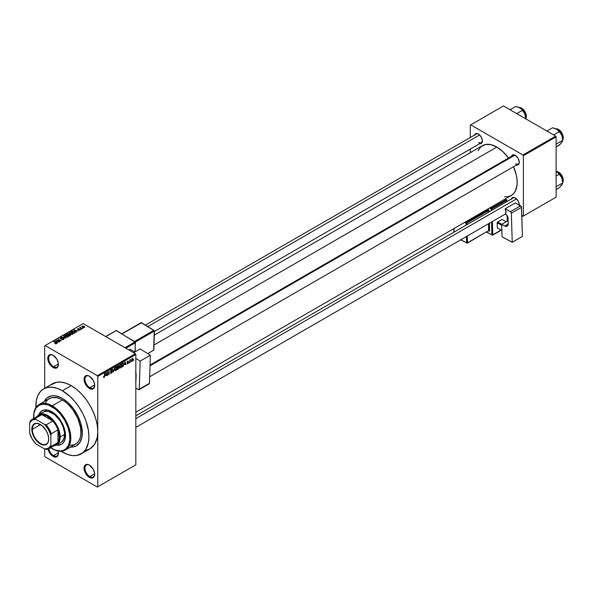 <?xml version="1.0" encoding="UTF-8"?>
<svg xmlns="http://www.w3.org/2000/svg" width="593" height="593" viewBox="0 0 593 593"><rect width="100%" height="100%" fill="white"/><g stroke="black" fill="none" stroke-linecap="round" stroke-linejoin="round"><path stroke-width="0.89" d="M89.602 376.325A6.879 3.973 -120 0 0 84.955 379.379A6.879 3.973 -120 0 0 89.817 387.689L89.373 388.452A7.509 4.336 60 0 1 84.065 379.253A7.509 4.336 60 0 1 89.373 376.192L87.341 375.488L85.622 375.821L84.169 378.119L84.169 380.513L84.962 383.182L87.341 386.814L90.41 388.934L92.323 389.119L94.28 387.496L94.583 384.131L93.131 380.157L89.373 376.192A7.509 4.336 60 0 1 94.687 385.383A7.509 4.336 60 0 1 89.373 388.452L89.817 387.689A6.879 3.973 60 0 1 85.325 381.618A6.879 3.973 60 0 1 86.378 376.103A6.879 3.973 60 0 1 89.602 376.325M89.602 465.216A6.879 3.973 -120 0 0 84.955 468.27A6.879 3.973 -120 0 0 89.817 476.572L89.373 477.343A7.509 4.336 60 0 1 84.065 468.144A7.509 4.336 60 0 1 89.373 465.082L87.341 464.371L85.622 464.704L84.169 467.01L84.169 469.397L85.622 473.377L87.341 475.697L89.373 477.343L92.323 478.01L94.28 476.387L94.583 473.021L93.131 469.041L89.373 465.082A7.509 4.336 60 0 1 94.687 474.274A7.509 4.336 60 0 1 89.373 477.343L89.817 476.572A6.879 3.973 60 0 1 85.325 470.508A6.879 3.973 60 0 1 86.378 464.994A6.879 3.973 60 0 1 89.602 465.216M47.892 448.456L50.146 453.66L53.096 456.395L53.54 455.632A6.879 3.973 -120 0 0 58.403 453.067A6.879 3.973 60 0 1 56.98 455.973A6.879 3.973 60 0 1 53.54 455.632L58.388 452.83L53.54 455.632A6.879 3.973 60 0 1 48.834 448.723A6.879 3.973 -120 0 0 53.54 455.632L53.096 456.395A7.509 4.336 60 0 1 48.003 449.049M53.326 355.385A6.879 3.973 -120 0 0 48.678 358.439A6.879 3.973 -120 0 0 53.54 366.741L53.096 367.504A7.509 4.336 60 0 1 47.788 358.313A7.509 4.336 60 0 1 53.096 355.244L51.065 354.54L49.345 354.873L47.892 357.171L47.892 359.566L49.345 363.546L51.065 365.866L53.096 367.504L56.046 368.179L58.003 366.556L58.307 363.19L56.854 359.21L53.096 355.244A7.509 4.336 60 0 1 58.403 364.443A7.509 4.336 60 0 1 53.096 367.504L53.54 366.741A6.879 3.973 60 0 1 49.041 360.677A6.879 3.973 60 0 1 50.101 355.163A6.879 3.973 60 0 1 53.326 355.385M154.306 335.097L482.443 145.648A28.783 16.619 -120 0 1 496.838 147.079A28.783 16.619 -120 0 1 508.505 158.057L502.745 151.497L496.838 147.079L154.002 345.007L496.838 147.079L490.93 144.677L485.526 144.507L481.101 146.59L478.032 150.726M150.036 365.021L513.219 155.336A5.003 2.891 60 0 1 515.51 155.47A5.003 2.891 -120 0 0 512.3 156.671M511.492 156.337A5.633 3.254 60 0 1 515.28 155.329L513.76 154.795L512.471 155.047L511.381 156.774M474.593 135.034A5.633 3.254 60 0 1 478.388 134.025L476.172 133.521L475.075 134.159L474.482 135.471M511.492 198.937A5.633 3.254 60 0 1 515.28 197.936L513.76 197.402L512.471 197.654L511.381 199.381M58.388 363.939L53.54 366.741L58.388 363.939M94.665 473.777L89.817 476.572L94.665 473.777M94.665 384.887L89.817 387.689L94.665 384.887M44.193 401.565A28.153 16.256 60 0 1 48.315 397.021A28.153 16.256 60 0 1 62.391 398.414L68.165 402.736L73.45 408.673L77.779 415.7L80.781 423.224L82.294 432.897L81.916 437.16L80.781 440.821L78.943 443.727L76.467 445.788L73.45 446.9L70.004 447.04L73.45 446.9L76.467 445.788A28.153 16.256 60 0 1 70.471 447.078A28.153 16.256 60 0 0 76.467 445.788L79.944 442.378L81.916 437.16L82.197 430.585L80.781 423.224L77.779 415.7L73.45 408.673L68.165 402.736L62.391 398.414A28.153 16.256 60 0 1 80.781 423.224A28.153 16.256 60 0 1 76.467 445.788A28.153 16.256 60 0 0 80.781 423.224A28.153 16.256 60 0 0 62.391 398.414L60.434 397.399L62.391 398.414A28.153 16.256 60 0 0 48.315 397.021A28.153 16.256 60 0 0 44.193 401.565M81.159 453.912L90.003 448.805A37.537 21.674 -120 0 0 97.778 431.615A37.537 21.674 -120 0 0 71.234 385.643L62.391 390.75A37.537 21.674 60 0 1 86.912 423.832A37.537 21.674 60 0 1 81.159 453.912A37.537 21.674 60 0 1 62.391 452.051A37.537 21.674 60 0 1 61.064 451.251L67.565 454.453L72.546 455.587L77.134 455.402L82.909 452.696L85.8 449.368L88.424 442.415L88.935 436.73L88.424 430.451L85.8 420.467L82.909 413.803L79.225 407.428L74.903 401.594L70.093 396.517L62.391 390.75L71.234 385.643L66.06 383.241L61.079 382.107L56.491 382.292L50.716 384.998M504.621 196.78L508.142 196.646L511.225 195.497A28.783 16.619 -120 0 0 513.508 166.729L516.31 175.002L517.089 179.968L517.089 184.571L515.636 190.427L513.753 193.4L511.225 195.497L135.827 412.231M135.827 415.826L513.219 197.943A5.003 2.891 60 0 1 515.51 198.069M476.327 134.033A5.003 2.891 60 0 1 478.61 134.166M85.985 450.295L90.01 448.805L94.65 444.261L97.274 437.3L97.778 431.615L97.778 486.794L135.827 464.823L135.827 354.481L97.778 376.444L97.778 486.794L135.827 464.823L97.341 487.046L45.135 456.906L44.69 456.143L44.69 448.99L44.69 456.143L45.135 456.906L97.341 487.046L135.827 464.823L135.827 354.481L135.389 353.717L97.341 375.68L45.135 345.541L83.183 323.57L135.389 353.717L135.827 354.481L97.778 376.444L97.778 431.615L97.274 425.344L95.762 418.725L93.309 412.009L90.01 405.456L85.985 399.319L81.397 393.841L76.415 389.223L71.234 385.643A37.537 21.674 -120 0 0 52.466 383.782L43.615 388.889A37.537 21.674 60 0 1 62.391 390.75L57.21 388.348L52.228 387.222L47.64 387.399L43.615 388.889L40.317 391.632L37.863 395.516L36.351 400.394L35.877 407.621A37.537 21.674 60 0 1 43.615 388.889M131.083 361.307L130.801 361.982L131.083 361.307M129.956 361.122L129.674 362.627L129.674 360.033L130.556 359.61L129.956 361.122L130.556 359.61L129.674 360.033L129.674 362.627L129.956 361.122M129.155 362.419L128.874 363.094L129.155 362.419M128.429 362.553L127.703 362.138L128.384 362.901L127.25 363.835L127.058 363.353L128.14 362.872L127.154 362.486L127.488 361.293L128.281 361.107L127.384 362.056L128.429 362.553L127.384 361.997L128.384 361.471L127.732 361.1L127.102 362.212L128.147 362.783L127.769 363.405L127.058 363.353L127.747 363.791L127.065 363.398L127.747 363.791L128.429 362.553L127.791 362.123M124.5 364.547L125.116 361.686L126.012 364.747L125.479 363.983L124.5 364.547L125.479 363.983L126.012 364.747L125.116 361.686L124.5 364.547M120.423 368.016L119.549 367.823L119.386 366.2L120.045 364.658L120.928 364.235L121.461 364.969L121.306 366.815L120.423 368.016L121.513 365.562L120.423 364.347L119.341 366.859L119.616 367.919L120.423 368.016L119.393 367.423L120.423 368.016L119.616 367.919M115.798 370.684L114.99 370.595L114.723 369.209L115.183 367.66L116.191 366.897L116.836 367.645L116.68 369.491L115.798 370.684L116.888 368.231L115.798 367.015L114.716 369.528L114.99 370.595L115.798 370.684L114.768 370.091L115.798 370.684L114.99 370.595M104.064 377.467L103.449 376.703L103.931 377.081L104.361 376.659L104.702 373.471L104.598 376.74L104.064 377.467L104.702 375.903L104.42 373.634L104.375 376.592L104.072 377.037L103.449 376.703L104.064 377.467L103.619 377.467M105.517 375.51L106.132 372.649L107.029 375.703L106.495 374.946L105.517 375.51L106.495 374.946L107.029 375.703L106.132 372.649L105.517 375.51M107.637 372.493L107.355 375.517L107.652 371.767L108.838 373.946L109.119 370.921L109.119 374.494L107.637 372.493L109.119 374.494L109.119 370.921L108.838 373.946L107.355 371.944L107.637 375.354L107.637 372.493M112.262 371.692L111.365 371.181L112.262 371.692L112.129 372.36L111.284 373.293L110.565 373.13L110.454 372.567L111.336 372.841L111.981 371.863L110.58 371.366L110.861 370.025L111.958 369.543L112.181 370.18L111.291 370.039L110.817 370.981L112.018 371.129L112.262 371.692L111.832 371.092L110.898 371.203L111.343 370.01L112.181 370.18L111.328 369.595L110.528 371.04L111.981 371.863L111.41 372.804L110.454 372.567L111.38 373.234L110.454 372.7L111.38 373.234L112.262 371.692L111.832 371.092M114.523 367.801L113.367 372.048L112.529 368.95L113.485 371.559L114.523 367.801L113.485 371.559L112.529 368.95L113.367 372.048L114.523 367.801M119.015 367.734L118.118 367.215L119.015 367.734L118.904 368.401L117.288 369.78L117.288 366.207L118.726 365.614L119.015 367.608L118.934 366.155L118.163 365.703L117.288 366.207L117.288 369.78L119.015 367.734L118.63 367.082M123.804 364.213L123.366 366.044L121.913 367.111L121.913 363.539L123.329 362.901L123.804 364.087L123.144 362.886L121.913 363.539L121.913 367.111L122.736 366.637L122.373 366.43L122.736 366.637L123.804 364.213M133.054 359.351L132.647 360.833L131.75 361.196L131.898 358.824L132.632 358.402L133.017 358.928L132.269 358.483L131.483 360.285L132.269 361.181L131.52 360.744L132.269 361.181L133.054 359.351M133.736 359.773L133.455 360.448L133.736 359.773M44.69 345.793L44.69 388.274L44.69 345.793L45.135 345.541L97.341 375.68L97.778 376.444L97.341 375.68L135.389 353.717L83.183 323.57L44.69 345.793M83.302 328.099L82.575 328.011L83.302 328.099M81.374 329.219L80.648 329.122L81.374 329.219M76.482 332.043L75.8 331.368L76.771 330.805L78.232 331.027L73.94 329.93L76.186 332.213L75.8 331.368L76.771 330.805L78.232 331.027L73.94 329.93L76.482 332.043M69.507 332.443L69.507 333.637L69.507 332.443L70.048 334.015L71.738 334.489L72.895 334.118L72.835 333.244L71.227 332.332L69.655 332.369L69.211 333.273L70.663 334.296L72.687 334.282L73.021 333.54L72.183 332.74L69.507 332.443L69.136 332.977M64.882 335.112L64.882 336.305L64.882 335.112L65.423 336.683L67.113 337.165L68.269 336.794L68.21 335.912L66.601 335.008L64.956 335.075L64.585 335.942L66.394 337.069L68.062 336.95L68.395 336.209L67.558 335.408L64.882 335.112L64.511 335.645M63.644 339.5L64.029 338.988L63.377 338.358L60.59 338.351L61.998 337.647L60.82 337.528L60.071 338.173L60.812 338.796L63.399 338.67L63.236 339.315L61.665 339.433L62.636 339.722L63.644 339.5L63.621 338.477L61.161 338.618L60.782 337.899L62.191 337.736L60.412 337.691L60.464 338.647L63.347 338.64L63.303 339.278L61.665 339.433L63.644 339.5L63.621 338.477M57.499 342.999L56.817 342.324L57.788 341.761L59.248 341.991L54.956 340.886L57.202 343.169L56.817 342.324L57.788 341.761L59.248 341.991L54.956 340.886L57.499 342.999M56.32 343.725L55.927 342.761L53.54 341.709L56.038 343.199L55.972 343.851L54.986 343.651L56.016 343.844L56.505 343.206L53.822 341.546L56.076 343.236L54.845 343.577L56.572 343.406M59.856 341.642L57.373 340.212L61.346 340.782L58.247 338.988L60.449 340.59L56.476 340.011L59.574 341.805L57.373 340.212L61.346 340.782L58.247 338.988L60.449 340.59L56.476 340.011L59.856 341.642M65.86 338.173L63.651 335.875L65.341 338.054L61.657 337.024L65.86 338.173L63.651 335.875L65.341 338.054L61.657 337.024L65.86 338.173M70.382 335.564L70.634 334.771L68.484 333.629L66.409 334.282L69.507 336.068L70.382 335.564L70.33 334.541L68.84 333.777L66.409 334.282L69.507 336.068L70.382 335.564L70.33 334.541M74.926 332.325L74.459 331.398L72.324 330.931L71.034 331.606L74.132 333.399L75.385 332.443L74.459 331.398L72.62 330.879L71.034 331.606L74.132 333.399L75.385 332.406M80.011 330.049L80.307 329.641L79.825 329.167L77.846 329.219L78.862 328.663L77.372 329.078L78.165 329.597L79.736 329.434L78.595 330.027L79.306 330.212L80.011 330.049L79.959 329.241L77.905 329.256L78.958 328.707L77.661 328.707L77.668 329.449L79.736 329.434L78.595 330.027L80.011 330.049L79.959 329.241M82.175 328.752L80.566 327.744L80.611 327.151L79.64 327.618L81.893 328.915L80.604 327.788L80.611 327.151L79.64 327.618L82.175 328.752M84.532 327.44L84.124 326.298L82.197 326.091L82.197 326.958L82.197 326.091L82.575 327.217L84.532 327.44L84.755 326.832L83.924 326.194L82.027 326.224L82.123 326.891L83.235 327.514L84.814 327.047M470.293 125.108L470.293 137.517L470.293 125.108L503.472 105.954L555.678 136.093L522.937 154.995L470.731 124.856L522.937 154.995L523.382 155.759L523.382 216.045L556.115 197.143L556.115 136.857L523.382 155.759L523.382 216.045L521.781 215.63L522.937 216.297L556.115 197.143L522.937 216.297L556.115 197.143L556.115 136.857L555.678 136.093L556.115 136.857L523.382 155.759L522.937 154.995L555.678 136.093L503.472 105.954L470.293 125.108M470.293 149.08L470.293 152.668L470.293 149.08M519.186 205.682L518.964 202.895L518.097 200.901L515.28 197.936A5.633 3.254 60 0 1 519.268 204.83A5.633 3.254 60 0 1 519.26 205.067M479.166 143.58L480.597 143.721L481.694 143.091L482.294 139.978L481.205 136.998L478.388 134.025A5.633 3.254 60 0 1 482.368 140.919A5.633 3.254 60 0 1 479.596 143.699M516.058 164.884L518.097 164.802L518.964 163.809L519.268 162.223L518.097 158.301L515.28 155.329A5.633 3.254 60 0 1 519.268 162.223A5.633 3.254 60 0 1 516.496 165.002M519.26 161.956A5.003 2.891 60 0 1 518.23 164.002A5.003 2.891 60 0 1 515.725 163.757A5.003 2.891 -120 0 0 519.26 161.956M482.361 140.652A5.003 2.891 60 0 1 481.331 142.705A5.003 2.891 60 0 1 478.825 142.453A5.003 2.891 -120 0 0 482.361 140.652M519.26 204.563A5.003 2.891 60 0 1 519.201 205.037A5.003 2.891 -120 0 0 519.26 204.563M58.077 451.021A7.509 4.336 60 0 1 58.403 453.334A7.509 4.336 60 0 1 53.096 456.395L55.127 457.099L57.514 456.217L58.307 454.468L58.003 450.754M43.993 401.987L46.995 397.933L51.324 395.902L54.771 395.761L60.434 397.399L54.771 395.761L51.324 395.902L46.995 397.933L43.993 401.987M94.68 385.124A6.879 3.973 60 0 1 93.257 388.03A6.879 3.973 60 0 1 89.817 387.689A6.879 3.973 -120 0 0 94.68 385.124M94.68 474.007A6.879 3.973 60 0 1 93.257 476.913A6.879 3.973 60 0 1 89.817 476.572A6.879 3.973 -120 0 0 94.68 474.007M58.403 364.176A6.879 3.973 60 0 1 56.98 367.082A6.879 3.973 60 0 1 53.54 366.741A6.879 3.973 -120 0 0 58.403 364.176M56.038 343.836L56.038 343.458M55.253 341.19L55.253 340.716L55.253 341.19M56.817 342.776L56.817 342.324L56.817 342.776M56.55 342.065L55.453 340.975L55.453 341.39L55.453 340.975L57.328 341.612L56.55 342.509L55.453 340.975L57.328 341.612L56.55 342.065M63.347 338.64L63.303 339.278M60.412 337.691L60.464 338.647M60.753 338.492L60.782 337.899M63.651 336.342L63.651 335.875L63.651 336.342M68.395 336.616L68.395 336.209L68.395 336.616M68.062 336.95L68.395 336.209M65.712 336.52L65.245 335.319L66.446 335.23L67.268 335.564L67.698 337.098L65.712 336.831L64.963 335.705L65.823 335.171L67.973 336.364L67.202 336.891L65.712 336.52M67.973 336.994L67.973 336.342L67.698 336.742M67.283 334.193L67.283 333.77L67.283 334.193M68.84 334.778L68.832 334.23M69.181 334.326L68.84 333.777M67.98 334.86L67.053 334.326L68.61 333.97L68.773 334.815L68.773 334.363L67.98 335.186L67.053 334.326L68.61 333.97L67.98 334.86M69.425 335.697L68.343 335.067L70.048 334.704L70.278 335.623L70.278 335.156L69.425 336.023L68.343 335.067L70.048 334.704L70.278 335.156L69.425 335.697M68.61 333.97L68.773 334.363M73.021 333.948L73.021 333.54L73.021 333.948M72.687 334.282L73.021 333.54M70.337 333.852L69.87 332.651L71.071 332.554L71.894 332.895L72.324 334.43L70.337 334.163L69.589 333.036L70.448 332.495L72.591 333.607L71.968 334.2L70.337 333.852M72.598 334.326L72.598 333.674L72.324 334.074M74.051 333.021L71.679 331.657L72.642 331.168L74.169 331.561L74.814 332.065L74.051 333.348L71.679 331.657L72.857 331.146L74.169 331.561L74.814 332.065L74.051 333.021M74.236 330.234L74.236 329.76L74.236 330.234M75.8 331.821L75.8 331.368L75.8 331.821M75.533 331.102L74.436 330.019L74.436 330.427L74.436 330.019L76.312 330.649L75.533 331.546L74.436 330.019L76.312 330.649L75.533 331.102M79.736 329.434L79.707 329.856M77.661 328.707L77.668 329.449M80.218 327.232L80.285 327.662M82.197 326.091L81.916 326.484M82.857 327.054L82.509 326.283L83.865 326.476L84.213 327.247L82.857 327.054L82.857 326.187L83.865 326.476L84.213 327.247L82.857 327.366L82.509 326.283M64.963 336.372L65.245 335.319M70.048 334.704L70.278 335.156M69.589 333.703L69.87 332.651M74.814 332.065L74.555 332.732M83.865 326.476L84.213 327.247M104.072 377.037L103.731 376.496M106.629 375.473L107.029 375.703L106.629 375.473M105.613 375.035L105.806 372.975L106.399 374.583L105.398 374.909L106.399 374.583L106.006 373.093L105.613 375.035M108.237 373.605L108.838 373.946L108.237 373.605M108.541 374.161L109.119 374.494L108.541 374.161M110.743 373.323L111.38 373.234M111.41 372.804L110.728 372.36M110.528 371.04L111.981 371.863M112.181 370.18L111.328 369.595M111.343 370.01L111.899 370.388M110.528 370.988L110.921 371.218M111.343 371.188L110.898 371.203M116.443 366.963L115.798 367.015M115.805 367.438L116.487 367.645L115.494 367.69L114.998 369.372L115.494 367.252L116.487 367.645L116.606 368.379L115.798 370.269L114.723 369.217L115.346 370.321L114.746 369.98M118.934 366.155L118.155 365.703M118.059 366.178L117.57 367.527L117.288 366.296L118.652 366.378L117.57 367.527L118.6 366.711L118.57 366.059L118.059 366.178L118.652 366.378M118.126 367.63L117.57 367.949L117.57 369.202L117.288 367.786L118.126 367.63L117.762 367.415L118.733 367.897L117.57 369.202L118.674 368.275L118.57 367.504L118.126 367.63L118.733 367.897M121.068 364.287L120.423 364.347M120.431 364.762L121.113 364.969L120.653 364.68L119.949 365.258L119.786 367.49L120.423 367.601L119.349 366.541L120.12 364.584L121.113 364.969L121.231 365.711L120.423 367.601L119.371 367.312M123.092 363.346L122.195 363.791L122.195 366.533L121.913 363.628L123.092 363.346L122.669 363.101L123.233 363.376L123.411 365.31L121.913 366.37L123.411 365.31L123.448 363.702L122.707 363.079M125.612 364.51L126.012 364.747L125.612 364.51M124.597 364.072L124.789 362.012L125.382 363.62L124.382 363.954L125.382 363.62L124.99 362.13L124.597 364.072M127.058 363.353L127.747 363.791M127.769 363.405L127.339 363.138M127.11 362.034L128.073 362.59L127.11 362.034M127.102 362.212L127.799 362.605M128.384 361.471L127.732 361.1M131.794 361.226L132.269 361.181M132.75 358.439L132.269 358.483M131.765 360.121L131.994 358.706L132.773 359.543L132.276 360.803L131.498 359.966L131.891 360.744L132.276 360.803L131.765 360.121L132.017 359.106L132.773 359.543L132.261 358.861M115.798 370.269L116.524 369.128L116.487 367.645M120.423 367.601L121.15 366.459L121.113 364.969M132.276 360.803L132.773 359.543M56.802 444.846A19.399 11.2 -120 0 0 61.687 444.194M38.649 415.359L41.169 411.364L44.149 409.963L47.788 410.082L51.769 411.698A19.399 11.2 60 0 1 64.444 428.783A19.399 11.2 60 0 1 61.464 444.327A19.399 11.2 60 0 1 56.365 445.106M33.675 418.473A25.655 14.81 60 0 1 33.631 417.057A25.655 14.81 60 0 1 51.769 406.583L52.214 405.82A26.277 15.173 60 0 1 69.381 428.976A26.277 15.173 60 0 1 65.349 450.035A26.277 15.173 60 0 1 52.214 448.731L51.769 448.478A25.655 14.81 60 0 1 50.568 447.737M65.349 450.035L75.526 444.157A26.277 15.173 -120 0 0 79.558 423.105A26.277 15.173 -120 0 0 62.391 399.949L52.214 405.82A26.277 15.173 -120 0 0 33.631 416.545A26.277 15.173 -120 0 0 33.631 416.805A26.277 15.173 60 0 1 39.071 404.522A26.277 15.173 60 0 1 52.214 405.82L62.391 399.949A26.277 15.173 -120 0 0 49.249 398.644L52.065 397.599L56.995 397.755L60.568 399L64.207 401.098L67.78 403.981L72.709 409.518L77.839 418.399L80.611 427.738L80.878 434.18L80.166 437.893L78.773 440.977L76.749 443.305L74.177 444.794L69.5 445.328M42.637 412.676L43.452 412.105A17.516 10.118 60 0 1 52.214 412.973A17.516 10.118 60 0 1 63.659 428.413A17.516 10.118 60 0 1 60.975 442.445L60.071 442.867M45.224 403.277L46.936 400.564L49.249 398.644L39.071 404.522M49.99 447.352L55.312 450.117L60.323 450.939L63.281 450.369L65.793 448.916L68.529 445.224L69.818 440.006L69.559 433.72L67.765 426.893L64.6 420.126L60.323 413.996L55.312 409.029L48.233 404.945L43.222 404.122L38.945 405.315L35.773 408.421L33.979 413.173L33.719 419.162M38.849 414.766A19.399 11.2 60 0 1 42.073 410.734A19.399 11.2 60 0 1 51.769 411.698L57.017 415.93L61.472 421.934L64.444 428.783L65.423 433.861L64.896 439.709L63.177 442.912L61.472 444.327L59.389 445.098L55.749 444.987M52.214 448.731A26.277 15.173 -120 0 0 70.797 438.005A26.277 15.173 -120 0 0 52.214 405.82L51.769 406.583A25.655 14.81 60 0 1 69.907 438.005A25.655 14.81 60 0 1 51.769 448.478L52.214 448.731L51.769 448.478M42.073 410.734L40.116 412.824L39.086 415.1M56.194 444.728L58.677 444.972L61.464 444.327M43.452 412.105L45.327 411.409L48.619 411.512L54.63 414.64L60.071 420.756L63.14 426.841L64.541 432.994L64.066 438.271L61.791 441.881L56.55 445.002A17.516 10.118 60 0 1 53.919 445.803A17.516 10.118 -120 0 0 60.175 436.982L59.293 436.982A16.893 9.755 60 0 1 57.966 442.534A16.893 9.755 60 0 1 52.821 445.506M42.296 410.608A19.399 11.2 -120 0 0 39.286 414.522M562.661 140.141L562.305 141.616L560.103 144.344L556.115 146.982L559.34 145.122L562.26 141.608M563.15 136.464L563.35 137.702L562.638 138.206L563.239 137.858A6.879 3.973 -120 0 0 556.071 128.77A6.879 3.973 60 0 1 563.239 137.858L563.239 137.546A6.508 3.758 -120 0 0 558.51 129.504M562.705 140.104A6.879 3.973 -120 0 0 563.239 137.858M562.705 139.288A8.258 4.766 -120 0 0 561.927 135.463A8.258 4.766 -120 0 0 556.871 129.17L561.415 134.359L562.297 136.627L562.705 140.326L562.512 137.428L561.504 134.485L559.792 131.765L556.871 129.17L552.594 127.747L546.909 131.031L552.594 127.747L557.687 129.719L559.34 131.639L553.647 134.922L559.34 131.639L561.927 135.463L562.705 140.326L556.115 144.136L562.705 140.326L561.504 142.691M558.636 129.578L559.54 130.201M560.4 131.001L562.89 135.315M514.835 155.203L150.014 365.829L514.835 155.203M516.525 198.877L135.827 418.673L516.525 198.877M147.946 326.469L479.626 134.974L147.946 326.469M40.406 424.492A11.578 6.686 -120 0 0 32.348 429.295L31.814 429.295A11.949 6.901 60 0 1 40.265 424.418A11.949 6.901 60 0 1 48.715 439.05L48.077 442.415L46.247 444.52L43.504 445.054L38.619 442.793L35.573 439.576L32.459 433.401L31.978 427.486L33.245 424.692L35.573 423.35L37.033 423.291L41.918 425.552L46.247 430.726L48.077 434.943L48.715 439.05A11.949 6.901 60 0 1 40.265 443.927A11.949 6.901 60 0 1 31.814 429.295L32.348 429.295A11.578 6.686 60 0 1 34.742 423.995A11.578 6.686 60 0 1 40.406 424.492M40.532 424.573L32.348 429.295L40.532 424.573M36.729 417.635A16.893 9.755 60 0 1 41.873 414.663A16.893 9.755 60 0 1 52.821 420.986L47.344 416.293L44.534 415.056L41.873 414.663L52.821 420.986A16.893 9.755 60 0 1 57.966 429.895A16.893 9.755 60 0 1 59.293 436.982L57.966 429.895L57.966 442.534L58.952 440.036L59.293 436.982L60.175 436.982A17.516 10.118 -120 0 0 50.961 417.835A17.516 10.118 -120 0 0 37.025 416.538A17.516 10.118 60 0 1 39.027 414.663A17.516 10.118 60 0 1 52.532 419.355A17.516 10.118 60 0 1 60.175 436.982L64.6 434.432L60.175 436.982A17.516 10.118 60 0 1 56.55 445.002M32.267 419.288L38.901 415.456A16.893 9.755 -120 0 1 41.873 414.663L35.239 418.495L35.847 419.355A16.27 9.392 60 0 0 29.65 422.935L30.095 421.467A16.893 9.755 60 0 1 32.267 419.288A16.893 9.755 60 0 1 35.239 418.495A16.893 9.755 -120 0 0 30.095 421.467L29.65 422.935L29.65 433.149L32.133 438.872L35.847 443.875L44.69 448.99L46.18 449.338A16.893 9.755 -120 0 0 51.332 446.366L50.887 445.41L50.887 435.195L51.332 433.728L57.966 429.895L57.966 442.534L51.332 446.366A16.893 9.755 60 0 1 49.16 448.545A16.893 9.755 60 0 1 46.18 449.338L44.69 448.99L48.404 448.264L50.887 445.41L50.887 435.195L48.404 429.48L44.69 424.469L35.847 419.355L35.239 418.495L41.873 414.663L52.821 420.986L46.18 424.818L44.69 424.469L35.847 419.355L32.133 420.081L29.65 422.935L29.65 433.149A16.27 9.392 60 0 0 35.847 443.875L44.69 448.99A16.27 9.392 60 0 0 50.887 445.41L51.332 446.366L57.966 442.534A16.893 9.755 -120 0 1 55.794 444.713L49.16 448.545M57.966 429.895A16.893 9.755 -120 0 0 52.821 420.986L46.18 424.818A16.893 9.755 60 0 1 51.332 433.728L57.966 429.895M48.715 438.894A11.578 6.686 60 0 1 46.321 444.046A11.578 6.686 60 0 1 37.403 440.94A11.578 6.686 60 0 1 32.348 429.295A11.578 6.686 -120 0 0 40.465 443.431A11.578 6.686 -120 0 0 48.715 438.894M51.332 433.728A16.893 9.755 -120 0 0 46.18 424.818L44.69 424.469A16.27 9.392 60 0 1 50.887 435.195L51.332 433.728M556.071 171.37A6.879 3.973 60 0 1 563.239 180.465L563.239 180.153A6.508 3.758 -120 0 0 558.51 172.111M562.705 182.711A6.879 3.973 -120 0 0 563.239 180.465L562.638 180.806L563.239 180.465A6.879 3.973 -120 0 0 556.115 171.37M556.115 189.59L559.34 187.729L556.115 189.59M562.705 181.888A8.258 4.766 -120 0 0 561.927 178.07L562.705 182.933L562.512 180.035L561 176.136L558.384 172.882L555.93 171.31L557.687 172.326L559.34 174.246L556.115 176.106L559.34 174.246L561.927 178.07L562.705 182.933L556.115 186.743L562.705 182.933L561.927 184.808L559.34 187.729L562.26 184.215M556.871 171.777L556.827 171.755A8.258 4.766 -120 0 1 556.871 171.777L560.103 175.068L561.927 178.07A8.258 4.766 -120 0 0 556.871 171.777M561.504 185.298L562.705 182.933M558.636 172.185L559.54 172.808M560.4 173.608L562.89 177.922M563.15 179.071L563.239 180.465M525.761 118.837L525.613 116.124L525.027 114.16L525.813 119.03L524.605 113.181L522.893 110.461L519.972 107.874L522.003 109.668L525.027 114.16A8.258 4.766 -120 0 0 519.972 107.874L519.928 107.844M526.258 115.161L526.451 116.398L525.739 116.903L526.347 116.554A6.879 3.973 -120 0 0 519.171 107.466A6.879 3.973 60 0 1 526.347 116.554L526.347 116.25A6.508 3.758 -120 0 0 521.61 108.208M525.813 118.8A6.879 3.973 -120 0 0 526.347 116.554M516.755 113.619L522.44 110.335L516.755 113.619M525.813 117.985A8.258 4.766 -120 0 0 525.027 114.16L521.455 109.016L517.985 107.014L515.695 106.443L510.01 109.727L515.695 106.443L519.972 107.874A8.258 4.766 -120 0 0 519.942 107.852M521.744 108.282L522.641 108.897M523.5 109.698L525.991 114.012M491.13 208.862L491.182 210.663L491.13 208.862A0.623 0.371 -61.8 0 1 491.553 208.084L490.448 207.498L491.553 208.084L491.13 208.862L492.012 208.847L492.049 210.167L492.012 208.847L489.551 208.017L491.13 208.862M491.908 234.843L491.523 222.027L491.908 234.843L486.616 231.996L491.908 234.843L492.79 234.821L501.092 230.032L492.79 234.821L492.39 221.523L492.79 234.821L491.908 234.843L492.368 235.102A0.623 0.371 -61.8 0 1 491.908 234.843L492.79 234.821M488.091 209.277L487.713 209.077L488.091 209.277A0.623 0.371 -61.8 0 1 487.668 210.055L466.432 222.316L465.579 221.856L466.432 222.316L466.002 223.087L464.675 222.375L466.002 223.087A0.623 0.371 -61.8 0 1 466.432 222.316L466.891 223.072L488.128 210.811L488.172 212.405L487.668 210.055L466.432 222.316L466.891 223.072L466.002 223.087L466.891 223.072L488.128 210.811L486.809 209.596L487.668 210.055A0.623 0.371 118.2 0 0 488.091 209.277A1.253 0.719 60 0 1 489.01 210.797L488.091 209.277M488.602 230.803L488.513 223.761L488.721 230.558L489.603 230.536A1.253 0.719 60 0 1 488.751 231.1L489.596 230.729L489.388 223.264L489.603 230.536L488.721 230.558L467.484 242.819L467.277 236.021L467.484 242.819L466.602 242.834L466.409 236.525L466.602 242.834L460.835 239.742L466.602 242.834L467.484 242.819L467.054 243.1A0.623 0.371 -61.8 0 1 466.602 242.834L467.484 242.819L466.602 242.834M489.04 211.901L489.01 210.797L488.128 210.811L489.01 210.797L489.04 211.901M508.105 220.648L501.685 224.354L502.063 236.822L501.685 224.354L504.784 226.015L508.194 224.043L504.784 226.015L506.125 226.422L507.667 225.74L508.149 224.525L507.964 217.505L506.978 215.348L505.295 214.014L505.992 211.834L505.14 208.818L510.617 211.783L511.336 212.969L512.233 242.278L502.063 236.822L512.233 242.278L511.359 213.184L521.536 207.305L522.411 236.399L512.233 242.278L522.411 236.399L521.455 206.875L520.617 205.793L515.31 202.947L520.617 205.793L510.44 211.664L505.14 208.818L515.31 202.947L505.14 208.818A5.003 2.891 60 0 1 505.295 214.014L505.733 214.251A3.128 1.809 60 0 1 508.023 218.039L508.194 223.754A5.003 2.891 60 0 1 507.163 226.192A5.003 2.891 60 0 1 504.784 226.015L501.685 224.354L508.105 220.648M520.617 205.793L510.44 211.664A1.253 0.719 60 0 1 511.359 213.184L521.536 207.305A1.253 0.719 -120 0 0 520.617 205.793M497.772 228.246L501.871 230.447L497.312 227.986L497.156 222.79L501.715 225.236L497.156 222.79L497.586 222.012L502.004 219.462L506.237 221.723L502.004 219.462L497.586 222.012L501.811 224.28L497.586 222.012L497.156 222.79L497.312 227.986L501.871 230.432L497.772 228.246M505.051 199.063L506.155 199.656L491.553 208.084L492.012 208.847L491.553 208.084L506.155 199.656A0.623 0.371 -61.8 0 1 506.615 199.923L506.155 199.656L506.607 200.412L492.012 208.847L506.607 200.412L505.051 199.063M507.237 221.152L507.067 215.467L507.237 221.152M506.607 200.412L506.652 201.731L506.615 199.923L506.155 199.656M466.936 224.665L466.891 223.072L466.936 224.665M453.986 228.542L454.097 232.078L453.986 228.542M466.068 225.162L466.002 223.087L466.068 225.162M460.642 239.854L467.351 243.123L488.721 230.558L467.484 242.819M140.17 348.936L133.64 352.709L140.17 348.936L150.34 355.222L140.17 348.936M148.724 383.849L149.466 383.308L150.34 355.222L149.466 383.308L139.288 389.178L140.163 361.093L150.34 355.222L140.163 361.093L139.266 389.364L138.547 389.727L135.827 388.059L138.377 389.638A1.253 0.719 60 0 0 139.029 389.72L149.206 383.841A1.253 0.719 -120 0 0 149.466 383.308L139.288 389.178A1.253 0.719 60 0 1 139.029 389.72M135.76 381.329L136.131 374.961L135.604 372.36M135.827 358.417L140.163 361.093L135.827 358.417M135.827 372.99A5.003 2.891 60 0 1 136.131 374.961L135.96 380.476A3.128 1.809 60 0 1 135.827 381.173M130.126 349.233L134.744 352.072L130.126 349.233L128.874 349.952L130.126 349.233M105.584 336.505L116.332 330.531L105.776 336.624L116.332 330.531L134.9 342.005L125.004 347.72L134.9 342.005L135.33 342.257A0.623 0.371 -178.2 0 1 135.323 342.784L125.886 348.232L135.323 342.784L135.041 351.894L135.33 342.257L134.9 342.005L135.323 342.784L135.33 342.257L116.754 330.775M153.661 349.64L154.262 330.583L153.832 330.331L154.254 331.109L135.308 342.05L154.254 331.109L154.262 330.583L141.453 322.681L140.993 322.911L141.764 322.651L122.084 333.859L141.453 322.681L153.832 330.331L134.463 341.516L153.832 330.331L154.262 330.583A0.623 0.371 -178.2 0 1 154.254 331.109L153.661 350.166L147.716 353.598L153.209 350.396M153.239 350.411L153.661 350.166A0.623 0.371 1.8 0 0 153.683 349.648M121.891 333.74L141.127 322.644L141.875 322.926M154.254 331.109L153.832 330.331M135.323 342.784L134.9 342.005M477.172 133.544L145.559 324.994M56.098 343.325L56.098 343.821M63.577 338.944L63.577 339.53M60.53 338.203L60.53 338.685M70.322 335.03L70.322 335.594M79.885 329.634L79.885 330.108M77.794 329.115L77.794 329.508M80.515 327.618L80.515 328.114M82.353 326.513L82.353 327.077M84.369 327.032L84.369 327.514M103.879 377.059L103.456 376.814M110.928 372.856L110.454 372.582M111.847 371.544L111.262 371.203M111.729 369.95L111.232 369.661M116.287 367.401L115.717 367.067M118.526 366.029L118.059 365.762M118.585 367.512L118.096 367.23M120.913 364.732L120.342 364.399M127.999 361.426L127.599 361.196M132.55 358.832L132.12 358.587M131.987 360.826L131.498 360.544M53.54 355.503L53.096 355.244M89.817 465.335L89.373 465.082M33.631 416.545L33.631 417.057M562.705 140.156L563.35 137.702L560.941 131.505L556.019 128.748M518.23 164.002L149.666 376.792M135.827 427.383L505.347 214.043M154.425 331.443L481.331 142.705M47.173 409.956L39.027 414.663M556.115 171.34L560.985 174.164L563.35 180.309L562.705 182.763M525.813 118.852L526.451 116.398L524.042 110.202L519.127 107.444M453.919 232.174L453.815 228.646M501.3 230.143L492.664 235.124L486.423 232.115M506.837 201.627L506.793 200.16L505.229 198.966M507.423 221.041L507.267 215.763M141.127 322.644L154.439 330.857L153.846 349.914L147.879 353.702M115.998 330.486L135.211 341.976L135.219 351.797"/></g></svg>
